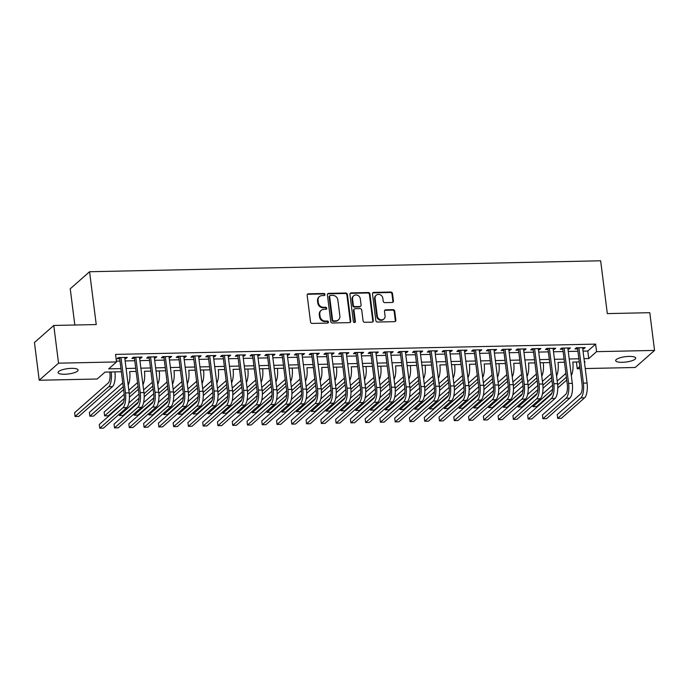 <?xml version="1.0" encoding="UTF-8"?>
<svg xmlns="http://www.w3.org/2000/svg" width="689" height="689" viewBox="0 0 689 689"><rect width="100%" height="100%" fill="white"/><g stroke="black" fill="none" stroke-linecap="round" stroke-linejoin="round"><path stroke-width="1.03" d="M324.975 294.487A1.085 0.973 48.5 0 0 323.83 293.471L308.422 293.807A1.55 1.387 48.5 0 0 307.165 295.314L310.532 321.978A1.55 1.387 48.5 0 0 312.169 323.425L327.568 323.098A1.085 0.973 48.5 0 0 328.455 322.039A1.085 0.973 48.5 0 0 327.309 321.022L325.32 321.065A4.961 4.444 48.5 0 1 320.075 316.423L319.799 314.201A4.961 4.444 48.5 0 1 321.152 310.386A4.961 4.444 48.5 0 1 323.839 309.37L325.828 309.327A1.085 0.973 48.5 0 0 326.715 308.267A1.085 0.973 48.5 0 0 325.57 307.251L323.58 307.294A4.961 4.444 48.5 0 1 318.335 302.652L318.06 300.43A4.961 4.444 48.5 0 1 319.412 296.614A4.961 4.444 48.5 0 1 322.099 295.59L324.088 295.547A1.085 0.973 48.5 0 0 324.975 294.487M324.373 295.503A1.085 0.973 48.5 0 0 323.305 293.936L307.905 294.263A1.55 1.387 48.5 0 0 307.354 294.392M327.852 323.046A1.085 0.973 48.5 0 0 326.784 321.487L324.795 321.53L325.32 321.065M326.112 309.275A1.085 0.973 48.5 0 0 325.044 307.707L323.055 307.75L323.58 307.294M622.348 362.311A10.102 2.696 -7.2 0 1 615.665 360.631A10.102 2.696 -7.2 0 1 629.031 356.411A10.102 2.696 -7.2 0 1 635.706 358.099A10.102 2.696 -7.2 0 1 622.348 362.311M64.74 374.256A10.102 2.696 -7.2 0 1 58.057 372.577A10.102 2.696 -7.2 0 1 71.423 368.357A10.102 2.696 -7.2 0 1 78.098 370.045A10.102 2.696 -7.2 0 1 64.74 374.256M392.17 302.48A1.55 1.387 48.5 0 0 393.436 300.972L392.489 293.488A1.55 1.387 48.5 0 0 390.852 292.041L373.739 292.403A1.55 1.387 48.5 0 0 372.482 293.919L375.849 320.574A1.55 1.387 48.5 0 0 377.486 322.03L394.59 321.66A1.55 1.387 48.5 0 0 395.856 320.152L394.711 311.118A1.55 1.387 48.5 0 0 393.074 309.662L385.754 309.817A1.55 1.387 48.5 0 0 384.488 311.333L385.056 315.812A4.143 3.721 48.5 0 1 379.906 319.481A4.143 3.721 48.5 0 1 377.305 315.984L375.083 298.432A4.143 3.721 48.5 0 1 380.242 294.763A4.143 3.721 48.5 0 1 382.843 298.259L383.213 301.188A1.55 1.387 48.5 0 0 384.85 302.635L392.17 302.48M121.35 371.741L105.029 372.094L97.192 379.01L39.213 380.25L34.45 342.528L53.776 325.458L96.236 324.553L89.57 271.733L600.644 260.786L607.319 313.598L649.787 312.694L654.55 350.417L635.224 367.487L585.245 368.555M53.776 325.458L58.539 363.181L116.519 361.94L108.681 368.865L120.954 368.598M583.04 351.132L587.786 351.037L595.623 344.112L115.563 354.396L116.519 361.94M595.623 344.112L596.571 351.657L654.55 350.417M347.394 294.453A1.55 1.387 48.5 0 0 345.757 293.006L328.653 293.368A1.55 1.387 48.5 0 0 327.387 294.883L330.754 321.548A1.55 1.387 48.5 0 0 332.391 322.995L349.504 322.624A1.55 1.387 48.5 0 0 350.761 321.117L347.394 294.453L346.877 294.918A1.55 1.387 48.5 0 0 345.241 293.462L328.128 293.833A1.55 1.387 48.5 0 0 327.585 293.962M351.192 292.885L368.305 292.524A1.55 1.387 48.5 0 1 369.941 293.97L373.309 320.635A1.55 1.387 48.5 0 1 372.043 322.142L364.722 322.306A1.55 1.387 48.5 0 1 363.086 320.85L361.725 310.041A1.55 1.387 48.5 0 0 360.089 308.586L355.231 308.689A1.55 1.387 48.5 0 0 353.965 310.205L355.386 321.462A1.085 0.973 48.5 0 1 354.043 322.426A1.085 0.973 48.5 0 1 353.354 321.505L349.934 294.401A1.55 1.387 48.5 0 1 351.192 292.885L350.675 293.35L367.78 292.98L368.305 292.524M124.838 358.59L125.975 358.564L127.284 357.41L118.422 357.6L117.113 358.754L119.705 358.702M139.609 358.271L140.754 358.246L142.055 357.091L133.192 357.281L131.892 358.435L134.476 358.383M154.388 357.953L155.525 357.927L156.825 356.781L147.963 356.971L146.662 358.116L149.246 358.065M169.158 357.643L170.295 357.617L171.595 356.463L162.733 356.652L161.433 357.806L164.016 357.746M183.929 357.324L185.065 357.298L186.366 356.144L177.504 356.334L176.203 357.488L178.787 357.436M198.699 357.005L199.836 356.98L201.136 355.825L192.274 356.015L190.974 357.169L193.557 357.117M213.469 356.687L214.606 356.661L215.915 355.515L207.044 355.705L205.744 356.85L208.328 356.799M228.24 356.377L229.377 356.351L230.686 355.197L221.824 355.386L220.514 356.54L223.098 356.48M243.01 356.058L244.147 356.032L245.456 354.878L236.594 355.068L235.285 356.222L237.869 356.17M257.781 355.739L258.918 355.713L260.227 354.559L251.364 354.749L250.055 355.903L252.639 355.851M272.551 355.421L273.688 355.395L274.997 354.249L266.135 354.439L264.826 355.593L267.41 355.533M287.322 355.111L288.458 355.085L289.768 353.931L280.905 354.12L279.596 355.274L282.18 355.214M302.092 354.792L303.229 354.766L304.538 353.612L295.676 353.801L294.367 354.956L296.95 354.904M316.862 354.473L317.999 354.447L319.308 353.293L310.446 353.483L309.137 354.637L311.729 354.585M331.633 354.155L332.77 354.129L334.079 352.983L325.217 353.173L323.908 354.327L326.5 354.267M346.403 353.845L347.549 353.819L348.849 352.665L339.987 352.854L338.687 354.008L341.27 353.948M361.182 353.526L362.319 353.5L363.62 352.346L354.757 352.535L353.457 353.69L356.041 353.638M375.953 353.207L377.09 353.181L378.39 352.027L369.528 352.217L368.227 353.371L370.811 353.319M390.723 352.889L391.86 352.871L393.161 351.717L384.298 351.907L382.998 353.061L385.582 353.001M405.494 352.579L406.631 352.553L407.931 351.399L399.069 351.588L397.768 352.742L400.352 352.682M420.264 352.26L421.401 352.234L422.71 351.08L413.839 351.269L412.539 352.423L415.123 352.372M435.035 351.941L436.171 351.915L437.481 350.761L428.618 350.951L427.309 352.105L429.893 352.053M449.805 351.623L450.942 351.605L452.251 350.451L443.389 350.641L442.08 351.795L444.663 351.734M464.575 351.312L465.712 351.287L467.021 350.133L458.159 350.322L456.85 351.476L459.434 351.416M479.346 350.994L480.483 350.968L481.792 349.814L472.93 350.003L471.62 351.157L474.204 351.106M494.116 350.675L495.253 350.649L496.562 349.495L487.7 349.685L486.391 350.839L488.975 350.787M508.887 350.356L510.024 350.339L511.333 349.185L502.47 349.375L501.161 350.529L503.745 350.468M523.657 350.046L524.794 350.021L526.103 348.867L517.241 349.056L515.932 350.21L518.524 350.15M538.428 349.728L539.565 349.702L540.874 348.548L532.011 348.737L530.702 349.891L533.295 349.84M553.198 349.409L554.344 349.383L555.644 348.229L546.782 348.419L545.481 349.573L548.065 349.521M567.977 349.09L569.114 349.073L570.414 347.919L561.552 348.109L560.252 349.263L562.835 349.202M116.415 361.131L119.998 361.053M125.14 360.941L134.768 360.735M139.91 360.631L149.539 360.425M154.68 360.313L164.309 360.106M169.451 359.994L179.08 359.787M184.221 359.675L193.859 359.469M198.992 359.365L208.629 359.158M213.762 359.047L223.4 358.84M228.533 358.728L238.17 358.521M243.312 358.409L252.941 358.202M258.082 358.099L267.711 357.892M272.853 357.78L282.481 357.574M287.623 357.462L297.252 357.255M302.393 357.143L312.022 356.945M317.164 356.833L326.793 356.626M331.934 356.514L341.563 356.308M346.705 356.196L356.334 355.989M361.475 355.877L371.104 355.679M376.246 355.567L385.874 355.36M391.016 355.248L400.653 355.042M405.787 354.93L415.424 354.723M420.557 354.62L430.194 354.413M435.327 354.301L444.965 354.094M450.106 353.982L459.735 353.776M464.877 353.664L474.506 353.457M479.647 353.354L489.276 353.147M494.418 353.035L504.047 352.828M509.188 352.716L518.817 352.51M523.959 352.398L533.587 352.191M538.729 352.088L548.358 351.881M553.5 351.769L563.128 351.562M568.27 351.45L577.899 351.244M582.748 348.78L583.884 348.755L585.185 347.601L576.323 347.79L575.022 348.944L577.606 348.884M89.57 271.733L70.244 288.803L74.817 325.01M39.213 380.25L58.539 363.181M580.104 368.667L577.253 368.727L579.819 366.453M576.4 361.992L577.253 368.727M584.461 362.362L585.082 361.811L584.393 361.82M579.251 361.932L572.817 362.069A11.834 4.16 -91.2 0 1 571.319 375.548M564.48 362.25L558.038 362.388M549.71 362.569L540.081 362.776M534.94 362.879L528.497 363.017A11.834 4.16 -91.2 0 1 526.999 376.495M520.169 363.198L513.727 363.336M505.399 363.516L495.77 363.723M490.628 363.835L484.186 363.973M475.858 364.145L469.416 364.283M461.087 364.464L451.45 364.67M446.308 364.782L439.875 364.92M431.538 365.092L421.909 365.299M416.767 365.411L407.139 365.618M401.997 365.73L395.564 365.868M387.227 366.048L377.598 366.255M372.456 366.359L362.827 366.565M357.686 366.677L351.244 366.815M342.915 366.996L333.287 367.203M328.145 367.315L321.703 367.452A11.834 4.16 -91.2 0 1 320.204 380.922M313.374 367.625L306.932 367.762M298.604 367.943L288.975 368.15M283.834 368.262L274.196 368.469M269.063 368.581L259.426 368.787M254.293 368.891L244.655 369.097M239.514 369.209L233.08 369.347A11.834 4.16 -91.2 0 1 231.582 382.826M224.743 369.528L218.31 369.666M209.973 369.847L200.344 370.053M195.202 370.157L188.769 370.294A11.834 4.16 -91.2 0 1 187.27 383.773M180.432 370.475L173.998 370.613M165.661 370.794L156.033 371.001M150.891 371.113L144.449 371.25M136.121 371.423L129.678 371.56M583.996 358.676L588.742 358.581L596.571 351.657M126.096 368.486L135.724 368.279M140.866 368.176L150.495 367.969M155.636 367.857L165.265 367.65M170.407 367.538L180.036 367.332M185.177 367.22L194.806 367.022M199.948 366.91L209.577 366.703M214.718 366.591L224.347 366.384M229.489 366.272L239.117 366.066M244.259 365.954L253.888 365.756M259.03 365.644L268.667 365.437M273.8 365.325L283.437 365.118M288.57 365.006L298.208 364.8M303.341 364.696L312.978 364.49M318.12 364.378L327.749 364.171M332.89 364.059L342.519 363.852M347.661 363.74L357.29 363.534M362.431 363.43L372.06 363.224M377.202 363.112L386.83 362.905M391.972 362.793L401.601 362.586M406.743 362.474L416.371 362.268M421.513 362.164L431.142 361.958M436.283 361.846L445.912 361.639M451.054 361.527L460.683 361.32M465.824 361.208L475.462 361.002M480.595 360.898L490.232 360.692M495.365 360.58L505.003 360.373M510.136 360.261L519.773 360.054M524.915 359.942L534.543 359.736M539.685 359.632L549.314 359.425M554.456 359.313L564.084 359.107M569.226 358.995L578.855 358.788M587.786 351.037L588.742 358.581M125.975 358.564L125.837 357.445M140.754 358.246L140.608 357.126M155.525 357.927L155.378 356.807M170.295 357.617L170.149 356.489M185.065 357.298L184.919 356.179M199.836 356.98L199.689 355.86M214.606 356.661L214.46 355.541M229.377 356.351L229.239 355.223M244.147 356.032L244.009 354.913M258.918 355.713L258.78 354.594M273.688 355.395L273.55 354.275M288.458 355.085L288.321 353.957M303.229 354.766L303.091 353.646M317.999 354.447L317.862 353.328M332.77 354.129L332.632 353.009M347.549 353.819L347.402 352.69M362.319 353.5L362.173 352.38M377.09 353.181L376.943 352.062M391.86 352.871L391.714 351.743M406.631 352.553L406.484 351.424M421.401 352.234L421.255 351.114M436.171 351.915L436.034 350.796M450.942 351.605L450.804 350.477M465.712 351.287L465.575 350.158M480.483 350.968L480.345 349.848M495.253 350.649L495.115 349.53M510.024 350.339L509.886 349.211M524.794 350.021L524.656 348.901M539.565 349.702L539.427 348.582M554.344 349.383L554.197 348.264M569.114 349.073L568.968 347.945M583.884 348.755L583.738 347.635M319.412 296.614L318.895 297.08A4.961 4.444 48.5 0 0 317.534 300.895L318.06 300.43M323.055 307.75A4.961 4.444 48.5 0 1 317.818 303.117L317.534 300.895M321.152 310.386L320.635 310.851A4.961 4.444 48.5 0 0 319.274 314.666L319.799 314.201M324.795 321.53A4.961 4.444 48.5 0 1 319.558 316.888L319.274 314.666M350.046 322.504A1.55 1.387 48.5 0 0 350.245 321.574L346.877 294.918M330.505 295.409A1.085 0.973 48.5 0 0 329.626 296.468L332.58 319.868A1.085 0.973 48.5 0 0 333.726 320.885L335.827 320.841A4.961 4.444 48.5 0 0 338.514 319.817A4.961 4.444 48.5 0 0 339.866 316.001L337.851 300.008A4.961 4.444 48.5 0 0 332.606 295.366L330.505 295.409M329.919 295.633L329.394 296.098A1.085 0.973 48.5 0 0 329.101 296.933L329.626 296.468M338.514 319.817L337.989 320.282A4.961 4.444 48.5 0 1 335.302 321.307L333.2 321.35A1.085 0.973 48.5 0 1 332.055 320.333L329.101 296.933M372.594 322.021A1.55 1.387 48.5 0 0 372.783 321.091L369.416 294.436A1.55 1.387 48.5 0 0 367.78 292.98M354.387 309.017L353.87 309.473A1.55 1.387 48.5 0 0 353.44 310.67L354.861 321.927L355.386 321.462M354.783 322.469A1.085 0.973 48.5 0 0 354.861 321.927M360.304 298.819A4.143 3.721 48.5 0 0 353.681 295.796A4.143 3.721 48.5 0 0 352.544 298.983L353.328 305.167A1.55 1.387 48.5 0 0 354.964 306.622L359.822 306.519A1.55 1.387 48.5 0 0 361.088 305.003L360.304 298.819M353.681 295.796L353.164 296.261A4.143 3.721 48.5 0 0 352.027 299.448L352.544 298.983M360.666 306.192L360.14 306.657A1.55 1.387 48.5 0 1 359.305 306.975L354.447 307.079A1.55 1.387 48.5 0 1 352.802 305.632L352.027 299.448M350.675 293.35A1.55 1.387 48.5 0 0 350.133 293.48M376.22 295.236L375.694 295.702A4.143 3.721 48.5 0 0 374.558 298.888L375.083 298.432M383.919 319.007L383.403 319.463A4.143 3.721 48.5 0 1 376.78 316.44L374.558 298.888M395.133 321.539A1.55 1.387 48.5 0 0 395.331 320.609L394.194 311.574A1.55 1.387 48.5 0 0 392.558 310.128L385.229 310.283A1.55 1.387 48.5 0 0 384.686 310.412M392.713 302.35A1.55 1.387 48.5 0 0 392.911 301.429L391.963 293.953A1.55 1.387 48.5 0 0 390.327 292.498L373.223 292.868A1.55 1.387 48.5 0 0 372.671 292.989M109.775 371.991L109.913 373.128A7.889 2.773 88.8 0 1 108.259 382.981L74.601 412.711L75.075 416.483L108.733 386.753A11.834 4.16 -91.2 0 0 111.222 371.974L114.908 371.879M75.075 416.483L78.77 416.406L112.428 386.675A11.834 4.16 -91.2 0 0 114.917 371.896M119.559 357.574L124.175 394.082A7.889 2.773 88.8 0 1 122.513 403.935L99.302 424.441L99.776 428.213L122.987 407.707A11.834 4.16 -91.2 0 0 125.476 392.928L121.006 357.548M99.776 428.213L103.471 428.136L126.681 407.63A11.834 4.16 -91.2 0 0 129.17 392.851L124.7 357.462M122.763 382.903L89.372 412.401L89.846 416.173L123.236 386.675M89.846 416.173L93.54 416.096L123.598 389.535M128.18 385.039A11.834 4.16 -91.2 0 0 129.687 371.578M137.533 382.584L128.843 390.258M124.201 394.358L104.142 412.082L104.616 415.855L124.278 398.492M129.299 394.056L138.007 386.357M104.616 415.855L108.311 415.777L123.486 402.376M129.42 397.122L138.368 389.225M142.95 384.72A11.834 4.16 -91.2 0 0 144.457 371.268M156.033 371.018L159.228 370.932A11.834 4.16 -91.2 0 1 157.729 384.402M152.303 382.266L143.613 389.948M138.98 394.039L128.809 403.022M119.223 414.218L119.386 415.536L139.049 398.173M144.07 393.738L152.777 386.047M119.386 415.536L123.081 415.458L138.256 402.057M144.19 396.812L153.139 388.906M167.074 381.956L158.384 389.629M153.75 393.729L143.579 402.703M133.993 413.9L134.157 415.217L153.819 397.854M158.84 393.419L167.548 385.728M134.157 415.217L137.852 415.14L153.027 401.739M158.961 396.494L167.909 388.587M172.5 384.092A11.834 4.16 -91.2 0 0 173.998 370.63M134.329 357.255L138.945 393.763A7.889 2.773 88.8 0 1 137.283 403.616L114.073 424.123L114.546 427.895L137.766 407.388A11.834 4.16 -91.2 0 0 140.246 392.618L135.776 357.229M114.546 427.895L118.241 427.817L141.452 407.311A11.834 4.16 -91.2 0 0 143.941 392.532L139.471 357.152M149.1 356.945L153.716 393.453A7.889 2.773 88.8 0 1 152.054 403.306L128.843 423.813L129.317 427.585L152.536 407.078A11.834 4.16 -91.2 0 0 155.016 392.299L150.547 356.911M129.317 427.585L133.011 427.499L156.222 406.992A11.834 4.16 -91.2 0 0 158.711 392.222L154.241 356.833M163.87 356.626L168.486 393.135A7.889 2.773 88.8 0 1 166.824 402.987L143.613 423.494L144.087 427.266L167.306 406.76A11.834 4.16 -91.2 0 0 169.787 391.981L165.317 356.592M144.087 427.266L147.782 427.189L170.993 406.682A11.834 4.16 -91.2 0 0 173.482 391.903L169.012 356.514M178.64 356.308L183.257 392.816A7.889 2.773 88.8 0 1 181.595 402.669L158.384 423.175L158.858 426.947L182.077 406.441A11.834 4.16 -91.2 0 0 184.566 391.662L180.087 356.282M158.858 426.947L162.552 426.87L185.772 406.364A11.834 4.16 -91.2 0 0 188.252 391.585L183.782 356.196M181.844 381.637L173.154 389.311M168.521 393.41L158.349 402.393M148.764 413.589L148.927 414.907L168.59 397.536M173.611 393.1L182.318 385.409M148.927 414.907L152.622 414.83L167.797 401.42M173.731 396.175L182.68 388.269M193.411 355.989L198.027 392.497A7.889 2.773 88.8 0 1 196.365 402.35L173.154 422.857L173.637 426.629L196.847 406.122A11.834 4.16 -91.2 0 0 199.336 391.352L194.866 355.963M173.637 426.629L177.323 426.551L200.542 406.045A11.834 4.16 -91.2 0 0 203.022 391.266L198.553 355.886M200.344 370.071L203.539 369.984A11.834 4.16 -91.2 0 1 202.041 383.454M196.615 381.318L187.925 388.992M183.291 393.092L173.12 402.075M163.534 413.271L163.706 414.589L183.36 397.226M188.381 392.79L197.088 385.091M163.706 414.589L167.393 414.511L182.568 401.11M188.51 395.856L197.45 387.959M208.19 355.679L212.798 392.187A7.889 2.773 88.8 0 1 211.144 402.04L187.925 422.546L188.407 426.319L211.618 405.812A11.834 4.16 -91.2 0 0 214.107 391.033L209.637 355.645M188.407 426.319L192.093 426.233L215.312 405.726A11.834 4.16 -91.2 0 0 217.793 390.956L213.323 355.567M211.385 381.008L202.695 388.682M198.062 392.773L187.89 401.756M178.305 412.952L178.477 414.27L198.131 396.907M203.152 392.472L211.859 384.781M178.477 414.27L182.163 414.192L197.338 400.791M203.281 395.546L212.221 387.64M216.811 383.144A11.834 4.16 -91.2 0 0 218.31 369.683M222.96 355.36L227.568 391.869A7.889 2.773 88.8 0 1 225.914 401.721L202.695 422.228L203.177 426L226.388 405.494A11.834 4.16 -91.2 0 0 228.877 390.715L224.407 355.326M203.177 426L206.864 425.923L230.083 405.416A11.834 4.16 -91.2 0 0 232.563 390.637L228.093 355.248M226.156 380.69L217.466 388.363M212.832 392.463L202.661 401.437M193.075 412.633L193.247 413.96L212.901 396.588M217.922 392.153L226.629 384.462M193.247 413.96L196.933 413.874L212.109 400.473M218.051 395.228L226.991 387.321M237.731 355.042L242.339 391.55A7.889 2.773 88.8 0 1 240.685 401.403L217.466 421.909L217.948 425.681L241.159 405.175A11.834 4.16 -91.2 0 0 243.648 390.396L239.178 355.016M217.948 425.681L221.643 425.604L244.853 405.098A11.834 4.16 -91.2 0 0 247.342 390.318L242.873 354.93M244.664 369.115L247.851 369.028A11.834 4.16 -91.2 0 1 246.352 382.507M240.926 380.371L232.236 388.045M227.603 392.144L217.431 401.127M207.845 412.323L208.018 413.641L227.671 396.27M232.693 391.834L241.408 384.143M208.018 413.641L211.704 413.564L226.879 400.154M232.822 394.909L241.77 387.011M252.501 354.732L257.109 391.24A7.889 2.773 88.8 0 1 255.455 401.084L232.245 421.59L232.718 425.363L255.929 404.856A11.834 4.16 -91.2 0 0 258.418 390.086L253.948 354.697M232.718 425.363L236.413 425.285L259.624 404.779A11.834 4.16 -91.2 0 0 262.113 390L257.643 354.62M261.122 382.188A11.834 4.16 -91.2 0 0 262.621 368.736L262.621 368.718M255.697 380.052L247.015 387.726M242.373 391.826L232.21 400.809M222.616 412.005L222.788 413.322L242.442 395.96M247.463 391.524L256.179 383.825M222.788 413.322L226.483 413.245L241.65 399.844M247.592 394.59L256.541 386.693M267.272 354.413L271.879 390.921A7.889 2.773 88.8 0 1 270.226 400.774L247.015 421.28L247.489 425.053L270.699 404.546A11.834 4.16 -91.2 0 0 273.188 389.767L268.719 354.379M247.489 425.053L251.184 424.967L274.394 404.46A11.834 4.16 -91.2 0 0 276.883 389.69L272.413 354.301M274.205 368.486L277.391 368.4A11.834 4.16 -91.2 0 1 275.893 381.878M270.467 379.742L261.786 387.416M257.143 391.507L246.981 400.49M237.395 411.686L237.559 413.004L257.212 395.641M262.233 391.206L270.949 383.515M237.559 413.004L241.253 412.926L256.42 399.525M262.363 394.28L271.311 386.374M282.042 354.094L286.65 390.603A7.889 2.773 88.8 0 1 284.996 400.455L261.786 420.962L262.259 424.734L285.47 404.228A11.834 4.16 -91.2 0 0 287.959 389.449L283.489 354.06M262.259 424.734L265.954 424.657L289.165 404.15A11.834 4.16 -91.2 0 0 291.654 389.371L287.184 353.982M288.975 368.167L292.162 368.081A11.834 4.16 -91.2 0 1 290.663 381.56M285.237 379.424L276.556 387.097M271.914 391.197L261.751 400.171M252.165 411.367L252.329 412.694L271.983 395.322M277.012 390.887L285.72 383.196M252.329 412.694L256.024 412.608L271.19 399.207M277.133 393.962L286.081 386.055M296.813 353.776L301.42 390.284A7.889 2.773 88.8 0 1 299.767 400.137L276.556 420.643L277.03 424.415L300.24 403.909A11.834 4.16 -91.2 0 0 302.729 389.13L298.259 353.75M277.03 424.415L280.724 424.338L303.935 403.832A11.834 4.16 -91.2 0 0 306.424 389.052L301.954 353.672M300.008 379.105L291.326 386.779M286.684 390.878L276.522 399.861M266.936 411.057L267.099 412.375L286.753 395.004M291.783 390.568L300.49 382.877M267.099 412.375L270.794 412.298L285.961 398.888M291.903 393.643L300.852 385.745M305.434 381.241A11.834 4.16 -91.2 0 0 306.941 367.788M311.583 353.466L316.199 389.974A7.889 2.773 88.8 0 1 314.537 399.818L291.326 420.324L291.8 424.097L315.011 403.59A11.834 4.16 -91.2 0 0 317.5 388.82L313.03 353.431M291.8 424.097L295.495 424.019L318.706 403.513A11.834 4.16 -91.2 0 0 321.195 388.734L316.725 353.354M314.787 378.786L306.097 386.46M301.455 390.56L291.292 399.542M281.706 410.739L281.87 412.056L301.532 394.694M306.553 390.258L315.261 382.559M281.87 412.056L285.565 411.979L300.731 398.578M306.674 393.324L315.622 385.427M326.353 353.147L330.97 389.655A7.889 2.773 88.8 0 1 329.308 399.508L306.097 420.014L306.571 423.787L329.781 403.28A11.834 4.16 -91.2 0 0 332.27 388.501L327.8 353.113M306.571 423.787L310.265 423.701L333.476 403.203A11.834 4.16 -91.2 0 0 335.965 388.424L331.495 353.035M333.287 367.22L336.473 367.134A11.834 4.16 -91.2 0 1 334.975 380.612M329.557 378.476L320.867 386.15M316.225 390.241L306.062 399.224M296.477 410.42L296.64 411.738L316.303 394.375M321.324 389.94L330.031 382.249M296.64 411.738L300.335 411.66L315.51 398.259M321.444 393.014L330.393 385.108M341.124 352.828L345.74 389.337A7.889 2.773 88.8 0 1 344.078 399.189L320.867 419.696L321.341 423.468L344.56 402.962A11.834 4.16 -91.2 0 0 347.041 388.183L342.571 352.794M321.341 423.468L325.036 423.39L348.246 402.884A11.834 4.16 -91.2 0 0 350.735 388.105L346.266 352.716M344.328 378.158L335.638 385.831M330.996 389.931L320.833 398.905M311.247 410.11L311.411 411.428L331.073 394.056M336.094 389.621L344.801 381.93M311.411 411.428L315.106 411.342L330.281 397.941M336.215 392.696L345.163 384.789M349.745 380.294A11.834 4.16 -91.2 0 0 351.252 366.832M355.894 352.51L360.511 389.018A7.889 2.773 88.8 0 1 358.848 398.871L335.638 419.377L336.111 423.149L359.331 402.643A11.834 4.16 -91.2 0 0 361.811 387.864L357.341 352.484M336.111 423.149L339.806 423.072L363.017 402.565A11.834 4.16 -91.2 0 0 365.506 387.786L361.036 352.406M362.827 366.591L366.023 366.496A11.834 4.16 -91.2 0 1 364.524 379.975M359.098 377.839L350.408 385.513M345.775 389.612L335.603 398.595M326.018 409.791L326.181 411.109L345.844 393.746M350.865 389.302L359.572 381.611M326.181 411.109L329.876 411.032L345.051 397.622M350.985 392.377L359.934 384.479M370.665 352.2L375.281 388.708A7.889 2.773 88.8 0 1 373.619 398.552L350.408 419.058L350.882 422.831L374.101 402.324A11.834 4.16 -91.2 0 0 376.582 387.554L372.112 352.165M350.882 422.831L354.577 422.753L377.787 402.247A11.834 4.16 -91.2 0 0 380.276 387.468L375.806 352.088M377.598 366.272L380.793 366.186A11.834 4.16 -91.2 0 1 379.294 379.656M373.869 377.52L365.179 385.194M360.545 389.294L350.374 398.276M340.788 409.473L340.952 410.79L360.614 393.428M365.635 388.992L374.342 381.293M340.952 410.79L344.646 410.713L359.822 397.312M365.756 392.058L374.704 384.161M385.435 351.881L390.052 388.389A7.889 2.773 88.8 0 1 388.389 398.242L365.179 418.748L365.652 422.521L388.872 402.014A11.834 4.16 -91.2 0 0 391.352 387.235L386.882 351.846M365.652 422.521L369.347 422.443L392.566 401.937A11.834 4.16 -91.2 0 0 395.047 387.158L390.577 351.769M388.639 377.21L379.949 384.884M375.316 388.975L365.144 397.958M355.558 409.154L355.722 410.472L375.384 393.109M380.406 388.674L389.113 380.983M355.722 410.472L359.417 410.394L374.592 396.993M380.526 391.748L389.474 383.842M394.065 379.346A11.834 4.16 -91.2 0 0 395.564 365.885M400.206 351.562L404.822 388.071A7.889 2.773 88.8 0 1 403.16 397.923L379.949 418.43L380.431 422.202L403.642 401.696A11.834 4.16 -91.2 0 0 406.131 386.917L401.661 351.528M380.431 422.202L384.118 422.124L407.337 401.618A11.834 4.16 -91.2 0 0 409.817 386.839L405.347 351.45M407.139 365.635L410.334 365.549A11.834 4.16 -91.2 0 1 408.835 379.028M403.409 376.892L394.719 384.565M390.086 388.665L379.915 397.648M370.329 408.844L370.501 410.162L390.155 392.79M395.176 388.355L403.883 380.664M370.501 410.162L374.187 410.076L389.363 396.675M395.305 391.43L404.245 383.523M414.985 351.244L419.592 387.752A7.889 2.773 88.8 0 1 417.939 397.605L394.719 418.111L395.202 421.883L418.412 401.377A11.834 4.16 -91.2 0 0 420.901 386.598L416.432 351.218M395.202 421.883L398.888 421.806L422.107 401.299A11.834 4.16 -91.2 0 0 424.588 386.52L420.118 351.14M421.909 365.325L425.104 365.239A11.834 4.16 -91.2 0 1 423.606 378.709M418.18 376.573L409.49 384.247M404.856 388.346L394.685 397.329M385.099 408.525L385.272 409.843L404.925 392.48M409.946 388.036L418.654 380.345M385.272 409.843L388.958 409.766L404.133 396.356M410.076 391.111L419.015 383.213M429.755 350.934L434.363 387.442A7.889 2.773 88.8 0 1 432.709 397.286L409.49 417.792L409.972 421.565L433.183 401.058A11.834 4.16 -91.2 0 0 435.672 386.288L431.202 350.899M409.972 421.565L413.658 421.487L436.878 400.981A11.834 4.16 -91.2 0 0 439.358 386.202L434.888 350.822M432.95 376.254L424.26 383.928M419.627 388.028L409.455 397.01M399.87 408.207L400.042 409.524L419.696 392.162M424.717 387.726L433.424 380.027M400.042 409.524L403.728 409.447L418.903 396.046M424.846 390.792L433.786 382.895M438.376 378.39A11.834 4.16 -91.2 0 0 439.875 364.937M444.526 350.615L449.133 387.123A7.889 2.773 88.8 0 1 447.48 396.976L424.26 417.482L424.743 421.255L447.953 400.748A11.834 4.16 -91.2 0 0 450.442 385.969L445.972 350.58M424.743 421.255L428.437 421.177L451.648 400.671A11.834 4.16 -91.2 0 0 454.137 385.892L449.667 350.503M451.459 364.688L454.645 364.602A11.834 4.16 -91.2 0 1 453.147 378.08M447.721 375.944L439.031 383.618M434.397 387.709L424.226 396.692M414.64 407.888L414.812 409.206L434.466 391.843M439.487 387.407L448.203 379.717M414.812 409.206L418.499 409.128L433.674 395.727M439.616 390.482L448.565 382.576M459.296 350.296L463.904 386.805A7.889 2.773 88.8 0 1 462.25 396.657L439.031 417.164L439.513 420.936L462.724 400.43A11.834 4.16 -91.2 0 0 465.213 385.651L460.743 350.27M439.513 420.936L443.208 420.858L466.419 400.352A11.834 4.16 -91.2 0 0 468.908 385.573L464.438 350.184M462.491 375.626L453.81 383.299M449.168 387.399L439.005 396.382M429.411 407.578L429.583 408.896L449.237 391.524M454.258 387.089L462.974 379.398M429.583 408.896L433.278 408.81L448.444 395.408M454.387 390.163L463.335 382.257M467.917 377.761A11.834 4.16 -91.2 0 0 469.416 364.3M474.066 349.978L478.674 386.486A7.889 2.773 88.8 0 1 477.021 396.339L453.81 416.845L454.284 420.617L477.494 400.111A11.834 4.16 -91.2 0 0 479.983 385.332L475.513 349.952M454.284 420.617L457.978 420.54L481.189 400.033A11.834 4.16 -91.2 0 0 483.678 385.254L479.208 349.874M477.262 375.307L468.58 382.981M463.938 387.08L453.775 396.063M444.19 407.259L444.353 408.577L464.007 391.214M469.028 386.77L477.744 379.079M444.353 408.577L448.048 408.499L463.215 395.09M469.157 389.845L478.106 381.947M482.688 377.443A11.834 4.16 -91.2 0 0 484.186 363.99M488.837 349.667L493.445 386.176A7.889 2.773 88.8 0 1 491.791 396.02L468.58 416.526L469.054 420.299L492.265 399.801A11.834 4.16 -91.2 0 0 494.754 385.022L490.284 349.633M469.054 420.299L472.749 420.221L495.959 399.715A11.834 4.16 -91.2 0 0 498.448 384.944L493.979 349.556M495.77 363.74L498.957 363.654A11.834 4.16 -91.2 0 1 497.458 377.124M492.032 374.988L483.351 382.662M478.709 386.762L468.546 395.744M458.96 406.941L459.124 408.258L478.777 390.896M483.807 386.46L492.514 378.761M459.124 408.258L462.819 408.181L477.985 394.78M483.928 389.535L492.876 381.628M503.607 349.349L508.215 385.857A7.889 2.773 88.8 0 1 506.561 395.71L483.351 416.216L483.824 419.989L507.035 399.482A11.834 4.16 -91.2 0 0 509.524 384.703L505.054 349.314M483.824 419.989L487.519 419.911L510.73 399.405A11.834 4.16 -91.2 0 0 513.219 384.626L508.749 349.237M506.803 374.678L498.121 382.352M493.479 386.443L483.316 395.426M473.731 406.622L473.894 407.94L493.548 390.577M498.578 386.141L507.285 378.45M473.894 407.94L477.589 407.862L492.756 394.461M498.698 389.216L507.647 381.31M512.228 376.814A11.834 4.16 -91.2 0 0 513.736 363.353M518.378 349.03L522.994 385.539A7.889 2.773 88.8 0 1 521.332 395.391L498.121 415.898L498.595 419.67L521.806 399.164A11.834 4.16 -91.2 0 0 524.295 384.384L519.825 349.004M498.595 419.67L502.29 419.592L525.5 399.086A11.834 4.16 -91.2 0 0 527.989 384.307L523.519 348.918M521.582 374.36L512.892 382.033M508.249 386.133L498.087 395.116M488.501 406.312L488.665 407.63L508.327 390.258M513.348 385.823L522.055 378.132M488.665 407.63L492.359 407.543L507.526 394.142M513.469 388.897L522.417 380.991M533.148 348.712L537.764 385.22A7.889 2.773 88.8 0 1 536.102 395.073L512.892 415.579L513.365 419.351L536.576 398.845A11.834 4.16 -91.2 0 0 539.065 384.066L534.595 348.686M513.365 419.351L517.06 419.274L540.271 398.767A11.834 4.16 -91.2 0 0 542.76 383.988L538.29 348.608M540.081 362.793L543.268 362.707A11.834 4.16 -91.2 0 1 541.769 376.177M536.352 374.041L527.662 381.715M523.02 385.814L512.857 394.797M503.271 405.993L503.435 407.311L523.097 389.948M528.119 385.504L536.826 377.813M503.435 407.311L507.13 407.233L522.305 393.832M528.239 388.579L537.187 380.681M547.919 348.401L552.535 384.91A7.889 2.773 88.8 0 1 550.873 394.763L527.662 415.26L528.136 419.041L551.355 398.535A11.834 4.16 -91.2 0 0 553.835 383.756L549.366 348.367M528.136 419.041L531.83 418.955L555.041 398.449A11.834 4.16 -91.2 0 0 557.53 383.678L553.06 348.289M551.122 373.722L542.432 381.396M537.79 385.495L527.628 394.478M518.042 405.675L518.206 406.992L537.868 389.629M542.889 385.194L551.596 377.494M518.206 406.992L521.9 406.915L537.076 393.514M543.01 388.269L551.958 380.362M556.54 375.858A11.834 4.16 -91.2 0 0 558.047 362.405M562.689 348.083L567.305 384.591A7.889 2.773 88.8 0 1 565.643 394.444L542.432 414.95L542.906 418.723L566.125 398.216A11.834 4.16 -91.2 0 0 568.606 383.437L564.136 348.048M542.906 418.723L546.601 418.645L569.812 398.139A11.834 4.16 -91.2 0 0 572.301 383.36L567.831 347.971M565.893 373.412L557.203 381.086M552.561 385.185L542.398 394.16M532.812 405.356L532.976 406.674L552.638 389.311M557.659 384.875L566.367 377.184M532.976 406.674L536.671 406.596L551.846 393.195M557.78 387.95L566.728 380.044M577.46 347.764L582.076 384.273A7.889 2.773 88.8 0 1 580.414 394.125L557.203 414.632L557.677 418.404L580.896 397.897A11.834 4.16 -91.2 0 0 583.376 383.118L578.906 347.738M557.677 418.404L561.371 418.326L584.582 397.82A11.834 4.16 -91.2 0 0 587.071 383.041L582.601 347.652M323.305 293.936L323.83 293.471M326.784 321.487L327.309 321.022M325.044 307.707L325.57 307.251M317.818 303.117L318.335 302.652M319.558 316.888L320.075 316.423M307.905 294.263L308.422 293.807M350.245 321.574L350.761 321.117M328.128 293.833L328.653 293.368M345.241 293.462L345.757 293.006M332.055 320.333L332.58 319.868M333.2 321.35L333.726 320.885M335.302 321.307L335.827 320.841M369.416 294.436L369.941 293.97M372.783 321.091L373.309 320.635M353.44 310.67L353.965 310.205M352.802 305.632L353.328 305.167M354.447 307.079L354.964 306.622M359.305 306.975L359.822 306.519M376.78 316.44L377.305 315.984M385.229 310.283L385.754 309.817M392.558 310.128L393.074 309.662M394.194 311.574L394.711 311.118M395.331 320.609L395.856 320.152M373.223 292.868L373.739 292.403M390.327 292.498L390.852 292.041M391.963 293.953L392.489 293.488M392.911 301.429L393.436 300.972M108.733 386.753L112.428 386.675M125.476 392.928L129.17 392.851M122.987 407.707L126.681 407.63M140.246 392.618L143.941 392.532M137.766 407.388L141.452 407.311M155.016 392.299L158.711 392.222M152.536 407.078L156.222 406.992M169.787 391.981L173.482 391.903M167.306 406.76L170.993 406.682M184.566 391.662L188.252 391.585M182.077 406.441L185.772 406.364M199.336 391.352L203.022 391.266M196.847 406.122L200.542 406.045M214.107 391.033L217.793 390.956M211.618 405.812L215.312 405.726M228.877 390.715L232.563 390.637M226.388 405.494L230.083 405.416M243.648 390.396L247.342 390.318M241.159 405.175L244.853 405.098M258.418 390.086L262.113 390M255.929 404.856L259.624 404.779M259.434 368.804L262.621 368.736M273.188 389.767L276.883 389.69M270.699 404.546L274.394 404.46M287.959 389.449L291.654 389.371M285.47 404.228L289.165 404.15M302.729 389.13L306.424 389.052M300.24 403.909L303.935 403.832M317.5 388.82L321.195 388.734M315.011 403.59L318.706 403.513M332.27 388.501L335.965 388.424M329.781 403.28L333.476 403.203M347.041 388.183L350.735 388.105M344.56 402.962L348.246 402.884M361.811 387.864L365.506 387.786M359.331 402.643L363.017 402.565M376.582 387.554L380.276 387.468M374.101 402.324L377.787 402.247M391.352 387.235L395.047 387.158M388.872 402.014L392.566 401.937M406.131 386.917L409.817 386.839M403.642 401.696L407.337 401.618M420.901 386.598L424.588 386.52M418.412 401.377L422.107 401.299M435.672 386.288L439.358 386.202M433.183 401.058L436.878 400.981M450.442 385.969L454.137 385.892M447.953 400.748L451.648 400.671M465.213 385.651L468.908 385.573M462.724 400.43L466.419 400.352M479.983 385.332L483.678 385.254M477.494 400.111L481.189 400.033M494.754 385.022L498.448 384.944M492.265 399.801L495.959 399.715M509.524 384.703L513.219 384.626M507.035 399.482L510.73 399.405M524.295 384.384L527.989 384.307M521.806 399.164L525.5 399.086M539.065 384.066L542.76 383.988M536.576 398.845L540.271 398.767M553.835 383.756L557.53 383.678M551.355 398.535L555.041 398.449M568.606 383.437L572.301 383.36M566.125 398.216L569.812 398.139M583.376 383.118L587.071 383.041M580.896 397.897L584.582 397.82"/></g></svg>
